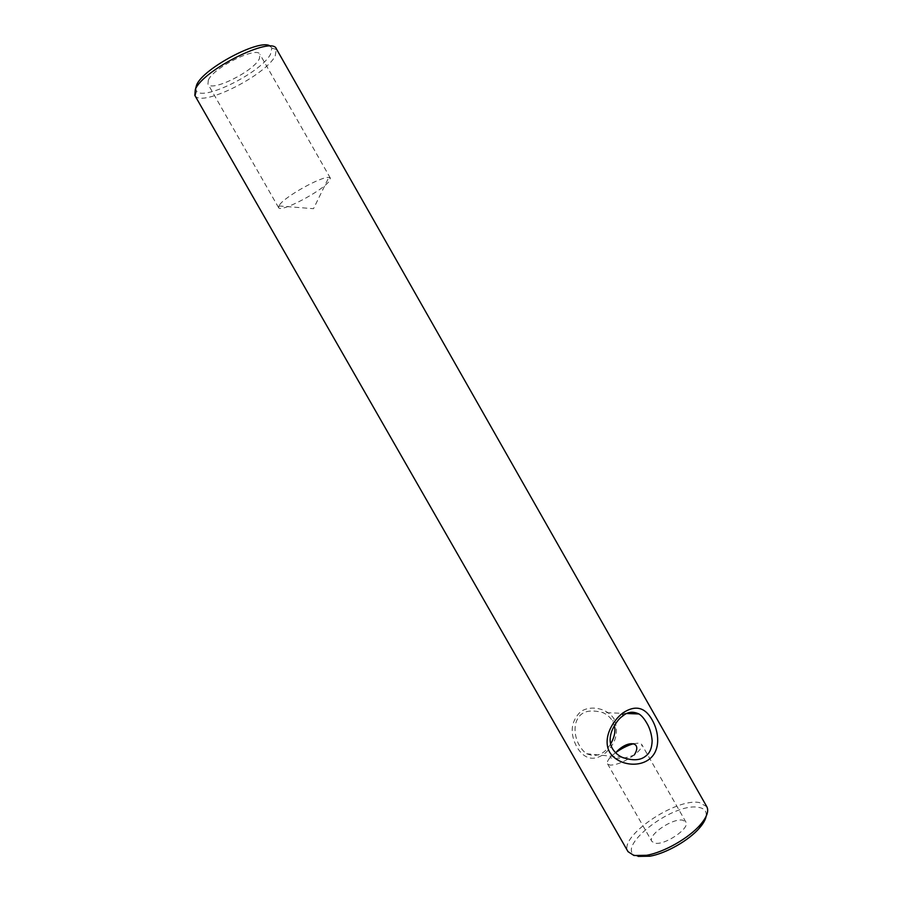 <?xml version="1.0" encoding="UTF-8"?>
<svg xmlns="http://www.w3.org/2000/svg" width="902" height="902" viewBox="0 0 902 902"><rect width="100%" height="100%" fill="white"/><g stroke="black" fill="none" stroke-linecap="round" stroke-linejoin="round"><path stroke-width="0.68" stroke-dasharray="4.51 3.38" d="M610.631 743.97C604.306 754.433 596.312 757.691 586.661 753.734C584.169 752.155 581.813 749.494 579.591 745.74C575.059 738.535 572.894 726.031 578.002 718.15C582.173 711.182 590.359 709.31 602.57 712.535C606.742 714.237 610.079 717.09 612.582 721.081L614.363 725.569M614.386 719.446C607.847 708.217 590.088 704.518 580.257 712.016C570.718 721.758 569.636 733.518 577.009 747.307C584.327 759.112 593.369 761.356 604.148 754.038C615.694 744.342 619.11 732.807 614.386 719.446L612.582 721.081M638.176 856.404C610.834 850.721 672.261 801.799 698.644 807.369C704.361 808.339 706.864 811.304 706.142 816.265M706.818 806.715L699.411 802.566C675.801 797.672 617.893 837.124 628.029 851.657M270.318 46.239L271.852 48.144L270.555 54.176C261.512 72.273 203.356 101.486 196.512 91.125L195.666 88.317M194.821 95.386L195.249 95.984C202.725 106.977 265.289 75.475 275.211 56.014L276.384 48.866M279.597 204.81C285.235 196.399 321.529 176.24 328.779 177.469L330.369 178.145L329.072 181.403C321.45 191.472 280.285 212.973 278.617 207.663L279.597 204.81M208.317 80.165C213.312 67.616 257.217 45.844 259.99 54.413L259.336 58.855C253.191 71.619 211.271 92.32 207.945 84.089L208.317 80.165M634.275 754.963C624.793 761.705 616.709 765.088 610.045 765.11L607.531 763.825C606.606 761.367 609.121 757.793 615.085 753.102C609.222 756.801 608.534 758.379 613.044 757.849C618.276 759.416 625.345 758.458 634.275 754.963C640.161 750.272 642.619 746.743 641.66 744.364L685.847 821.981C690.616 828.092 664.3 845.929 654.593 843.088L651.842 841.374C647.298 835.139 672.802 817.776 682.814 820.2L685.847 821.981M633.61 743.71L638.887 743.056L641.66 744.364M196.512 91.125L195.249 95.984M626.834 713.505L602.57 712.535M278.842 205.949L313.501 208.7L328.779 177.469M330.369 178.145L259.99 54.413M607.531 763.825L651.842 841.374M278.617 207.663L207.945 84.089M622.29 757.364L586.661 753.734M271.852 48.144L276.677 49.531"/><path stroke-width="1.35" d="M645.731 756.056C649.756 753.271 651.898 748.164 652.157 740.734C651.537 733.754 649.688 727.79 646.621 722.829C644.186 718.612 641.66 715.658 639.022 713.978C632.956 711.159 627.567 711.802 622.854 715.917C618.749 718.623 615.074 723.618 611.838 730.879C609.391 737.735 609.605 743.688 612.481 748.728C615.063 752.742 618.332 755.617 622.29 757.364C632.708 760.927 640.521 760.487 645.731 756.056M622.854 712.963C635.177 704.8 644.907 707.055 652.056 719.74C659.182 731.905 660.873 750.498 649.226 759.236C637.579 768.2 617.002 764.546 609.583 752.065C602.671 739.482 611.229 721.882 622.854 712.963L622.854 715.917M628.029 851.657L633.982 855.513L646.61 855.288C663.928 852.356 689.151 837.969 700.482 824.563C706.931 816.93 709.04 810.977 706.818 806.715L276.384 48.866C272.336 35.392 202.657 70.063 195.317 89.501L194.821 95.386L628.029 851.657M195.666 88.317L196.602 85.059C202.849 68.372 261.343 37.681 270.318 46.239M706.142 816.265C705.522 819.647 703.346 823.503 699.614 827.844C689.139 840.258 665.901 853.506 649.88 856.212L638.176 856.404M615.57 752.73C621.579 748.401 627.589 745.39 633.61 743.71M634.275 754.963C642.844 741.489 627.657 739.516 616.032 752.381M614.363 725.569C615.762 731.037 614.521 737.171 610.631 743.97M639.022 713.978L626.834 713.505M699.614 827.844L700.482 824.563M649.88 856.212L646.61 855.288"/></g></svg>
